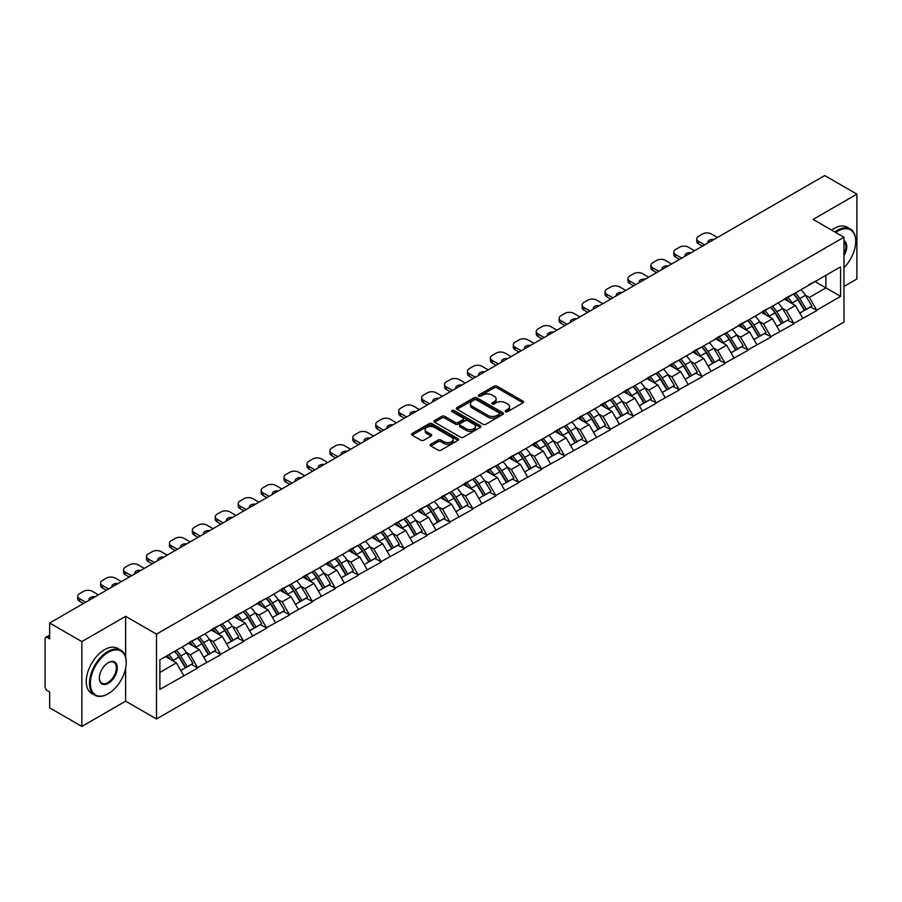 <?xml version="1.0" encoding="UTF-8"?>
<svg xmlns="http://www.w3.org/2000/svg" width="902" height="902" viewBox="0 0 902 902"><rect width="100%" height="100%" fill="white"/><g stroke="black" fill="none" stroke-linecap="round" stroke-linejoin="round"><path stroke-width="1.35" d="M505.639 411.65A1.432 0.823 0 0 0 507.657 411.65L522.98 402.811A2.041 1.173 0 0 0 523.577 401.976A2.041 1.173 0 0 0 522.98 401.142L497.013 386.146A2.041 1.173 0 0 0 494.138 386.146L478.804 394.997A1.432 0.823 0 0 0 478.387 395.583A1.432 0.823 0 0 0 478.804 396.17A1.432 0.823 0 0 0 480.822 396.17L482.807 395.02A6.528 3.766 0 0 1 492.041 395.02L494.206 396.271A6.528 3.766 0 0 1 496.111 398.932A6.528 3.766 0 0 1 494.206 401.604L492.221 402.743A1.432 0.823 0 0 0 491.804 403.329A1.432 0.823 0 0 0 492.221 403.916A1.432 0.823 0 0 0 494.24 403.916L496.224 402.766A6.528 3.766 0 0 1 505.458 402.766L507.623 404.017A6.528 3.766 0 0 1 509.529 406.678A6.528 3.766 0 0 1 507.623 409.339L505.639 410.489A1.432 0.823 0 0 0 505.221 411.075A1.432 0.823 0 0 0 505.639 411.65L505.639 410.489M430.806 444.28A2.041 1.173 0 0 0 430.209 445.114A2.041 1.173 0 0 0 430.806 445.949L438.09 450.154A2.041 1.173 0 0 0 440.977 450.154L458.002 440.323A2.041 1.173 0 0 0 458.599 439.488A2.041 1.173 0 0 0 458.002 438.665L432.035 423.669A2.041 1.173 0 0 0 429.149 423.669L412.124 433.501A2.041 1.173 0 0 0 411.526 434.324A2.041 1.173 0 0 0 412.124 435.159L420.93 440.244A2.041 1.173 0 0 0 423.816 440.244L431.1 436.038A2.041 1.173 0 0 0 431.697 435.204A2.041 1.173 0 0 0 431.1 434.369L426.736 431.855A5.457 3.146 0 0 1 425.135 429.623A5.457 3.146 0 0 1 428.506 426.714A5.457 3.146 0 0 1 434.448 427.401L451.541 437.267A5.457 3.146 0 0 1 453.142 439.488A5.457 3.146 0 0 1 449.771 442.408A5.457 3.146 0 0 1 443.829 441.721L440.977 440.075A2.041 1.173 0 0 0 438.09 440.075L430.806 444.28L430.806 445.949M125.637 616.325L81.845 641.604L49.655 623.023L824.721 175.552L856.9 194.133L813.108 219.411L843.968 237.226L156.497 634.14L125.637 616.325L125.637 657.152M482.953 424.256A2.041 1.173 0 0 0 485.84 424.256L502.865 414.424A2.041 1.173 0 0 0 503.463 413.59A2.041 1.173 0 0 0 502.865 412.755L476.899 397.771A2.041 1.173 0 0 0 474.012 397.771L456.987 407.591A2.041 1.173 0 0 0 456.389 408.426A2.041 1.173 0 0 0 456.987 409.26L482.953 424.256M452.578 411.966A1.432 0.823 0 0 1 454.033 412.169L480.405 427.39L463.402 437.199A2.041 1.173 0 0 1 460.527 437.199L434.561 422.215L434.561 420.546A2.041 1.173 0 0 0 433.963 421.381A2.041 1.173 0 0 0 434.561 422.215M434.561 420.546L441.845 416.341A2.041 1.173 0 0 1 444.731 416.341L455.262 422.418A2.041 1.173 0 0 0 458.137 422.418L462.974 419.633A2.041 1.173 0 0 0 463.572 418.799A2.041 1.173 0 0 0 462.974 417.964L452.015 411.639A1.432 0.823 0 0 1 451.598 411.053A1.432 0.823 0 0 1 452.477 410.286A1.432 0.823 0 0 1 454.033 410.466L480.428 425.71A2.041 1.173 0 0 1 481.025 426.545A2.041 1.173 0 0 1 480.428 427.379L480.428 425.71M81.845 641.604L81.845 726.448L125.637 701.17L156.497 718.984L156.497 634.14M156.497 718.984L843.968 322.082L843.968 237.226M174.526 651.391A13.925 8.039 -120 0 1 179.295 656.96L185.778 667.683L191.438 664.413L197.718 668.032L190.367 654.796L186.297 652.45M197.718 668.032L159.88 689.376L159.88 659.847L840.585 266.845L840.585 296.363L816.705 310.153L809.353 297.435L805.283 295.078M793.512 294.018A13.925 8.039 -120 0 1 798.281 299.588L804.776 310.311L810.424 307.041L816.705 310.153M816.705 310.66L793.783 323.39L786.431 310.66L782.361 308.315M770.59 307.255A13.925 8.039 -120 0 1 775.359 312.825L781.842 323.547L787.502 320.278L793.783 323.39M793.783 323.897L770.86 336.626L763.509 323.897L759.439 321.552M747.668 320.492A13.925 8.039 -120 0 1 752.426 326.062L758.92 336.784L764.58 333.514L770.86 336.626M770.86 337.134L747.927 349.863L740.587 337.134L736.517 334.789M724.734 333.729A13.925 8.039 -120 0 1 729.504 339.299L735.998 350.01L741.658 346.751L747.927 349.863M747.927 350.371L725.005 363.1L717.654 350.371L713.583 348.025M701.812 346.966A13.925 8.039 -120 0 1 706.582 352.535L713.065 363.247L718.725 359.988L725.005 363.1M725.005 363.607L702.083 376.337L694.732 363.607L690.661 361.262M678.89 360.202A13.925 8.039 -120 0 1 683.66 365.772L690.143 376.484L695.803 373.225L702.083 376.337M702.083 376.844L679.15 389.574L671.81 376.844L667.739 374.499M655.957 373.439A13.925 8.039 -120 0 1 660.726 379.009L667.221 389.72L672.881 386.462L679.15 389.574M679.15 390.081L656.228 402.811L648.876 390.081L644.806 387.736M633.035 386.676A13.925 8.039 -120 0 1 637.804 392.246L644.287 402.957L649.947 399.687L656.228 402.811M656.228 403.318L633.305 416.047L625.954 403.318L621.884 400.962M610.113 399.902A13.925 8.039 -120 0 1 614.882 405.483L621.365 416.194L627.025 412.924L633.305 416.047M633.305 416.555L610.372 429.284L603.032 416.555L598.962 414.198M587.179 413.139A13.925 8.039 -120 0 1 591.949 418.72L598.443 429.431L604.103 426.161L610.372 429.284M610.372 429.792L587.45 442.521L580.099 429.792L576.028 427.435M564.257 426.375A13.925 8.039 -120 0 1 569.027 431.957L575.521 442.668L581.17 439.398L587.45 442.521M587.45 443.029L564.528 455.747L557.177 443.029L553.106 440.672M541.335 439.612A13.925 8.039 -120 0 1 546.105 445.193L552.588 455.905L558.248 452.635L564.528 455.747M564.528 456.265L541.595 468.984L534.255 456.265L530.184 453.909M518.413 452.849A13.925 8.039 -120 0 1 523.171 458.419L529.666 469.141L535.326 465.872L541.595 468.984M541.595 469.491L518.673 482.22L511.321 469.491L507.251 467.146M495.48 466.086A13.925 8.039 -120 0 1 500.249 471.656L506.744 482.378L512.392 479.109L518.673 482.22M518.673 482.728L495.75 495.457L488.399 482.728L484.329 480.383M472.558 479.323A13.925 8.039 -120 0 1 477.327 484.893L483.81 495.615L489.47 492.345L495.75 495.457M495.75 495.965L472.828 508.694L465.477 495.965L461.407 493.62M449.636 492.56A13.925 8.039 -120 0 1 454.394 498.13L460.888 508.852L466.548 505.582L472.828 508.694M472.828 509.202L449.895 521.931L442.555 509.202L438.473 506.856M426.702 505.796A13.925 8.039 -120 0 1 431.472 511.366L437.966 522.078L443.626 518.819L449.895 521.931M449.895 522.438L426.973 535.168L419.622 522.438L415.551 520.093M403.78 519.033A13.925 8.039 -120 0 1 408.55 524.603L415.033 535.314L420.693 532.056L426.973 535.168M426.973 535.675L404.051 548.405L396.7 535.675L392.629 533.33M380.858 532.27A13.925 8.039 -120 0 1 385.616 537.84L392.111 548.551L397.771 545.293L404.051 548.405M404.051 548.912L381.118 561.642L373.778 548.912L369.707 546.567M357.925 545.507A13.925 8.039 -120 0 1 362.694 551.077L369.189 561.788L374.849 558.53L381.118 561.642M381.118 562.149L358.195 574.878L350.844 562.149L346.774 559.792M335.003 558.733A13.925 8.039 -120 0 1 339.772 564.314L346.255 575.025L351.915 571.755L358.195 574.878M358.195 575.386L335.273 588.115L327.922 575.386L323.852 573.029M312.081 571.969A13.925 8.039 -120 0 1 316.85 577.551L323.333 588.262L328.993 584.992L335.273 588.115M335.273 588.623L312.34 601.352L305 588.623L300.93 586.266M289.147 585.206A13.925 8.039 -120 0 1 293.917 590.787L300.411 601.499L306.071 598.229L312.34 601.352M312.34 601.859L289.418 614.578L282.067 601.859L277.996 599.503M266.225 598.443A13.925 8.039 -120 0 1 270.995 604.024L277.489 614.736L283.138 611.466L289.418 614.578M289.418 615.096L266.496 627.815L259.145 615.096L255.074 612.74M243.303 611.68A13.925 8.039 -120 0 1 248.073 617.25L254.556 627.972L260.216 624.703L266.496 627.815M266.496 628.333L243.563 641.051L236.223 628.333L232.152 625.977M220.381 624.917A13.925 8.039 -120 0 1 225.139 630.487L231.634 641.209L237.294 637.939L243.563 641.051M243.563 641.559L220.64 654.288L213.289 641.559L209.219 639.214M197.448 638.154A13.925 8.039 -120 0 1 202.217 643.724L208.712 654.446L214.36 651.176L220.64 654.288M220.64 654.796L197.718 667.525M189.927 641.987L197.718 637.996M190.367 654.796L199.331 649.62L188.022 643.092M206.682 662.35L199.331 649.62M212.849 628.75L220.64 624.759M213.289 641.559L222.264 636.384L210.944 629.855M229.604 649.113L222.264 636.384M235.783 615.514L243.563 611.533M236.223 628.333L245.186 623.147L233.866 616.618M252.537 635.876L245.186 623.147M258.705 602.277L266.496 598.297M259.145 615.096L268.108 609.921L256.799 603.382M275.46 622.639L268.108 609.921M281.627 589.04L289.418 585.06M282.067 601.859L291.03 596.684L279.721 590.145M298.382 609.402L291.03 596.684M304.56 575.803L312.34 571.823M305 588.623L313.964 583.447L302.644 576.908M321.304 596.177L313.964 583.447M327.482 562.577L335.273 558.586M327.922 575.386L336.886 570.211L325.566 563.671M344.237 582.94L336.886 570.211M350.404 549.341L358.195 545.349M350.844 562.149L359.808 556.974L348.499 550.434M367.159 569.703L359.808 556.974M373.338 536.104L381.118 532.112M373.778 548.912L382.741 543.737L371.421 537.209M390.081 556.466L382.741 543.737M396.26 522.867L404.051 518.875M396.7 535.675L405.663 530.5L394.343 523.972M413.015 543.23L405.663 530.5M419.182 509.63L426.973 505.639M419.622 522.438L428.585 517.263L417.276 510.735M435.937 529.993L428.585 517.263M442.104 496.393L449.895 492.402M442.555 509.202L451.519 504.026L440.199 497.498M458.859 516.756L451.519 504.026M465.037 483.156L472.828 479.165M465.477 495.965L474.441 490.789L463.121 484.261M481.792 503.519L474.441 490.789M487.959 469.919L495.75 465.928M488.399 482.728L497.363 477.553L486.054 471.024M504.714 490.282L497.363 477.553M510.882 456.683L518.673 452.691M511.321 469.491L520.296 464.316L508.976 457.788M527.636 477.045L520.296 464.316M533.815 443.446L541.595 439.466M534.255 456.265L543.218 451.09L531.898 444.551M550.57 463.808L543.218 451.09M556.737 430.209L564.528 426.229M557.177 443.029L566.14 437.853L554.831 431.314M573.492 450.572L566.14 437.853M579.659 416.972L587.45 412.992M580.099 429.792L589.062 424.617L577.754 418.077M596.414 437.335L589.062 424.617M602.592 403.735L610.372 399.755M603.032 416.555L611.996 411.38L600.676 404.84M619.336 424.109L611.996 411.38M625.514 390.51L633.305 386.518M625.954 403.318L634.918 398.143L623.598 391.603M642.269 410.872L634.918 398.143M648.437 377.273L656.228 373.281M648.876 390.081L657.84 384.906L646.531 378.366M665.191 397.635L657.84 384.906M671.37 364.036L679.15 360.045M671.81 376.844L680.773 371.669L669.453 365.141M688.113 384.399L680.773 371.669M694.292 350.799L702.083 346.808M694.732 363.607L703.695 358.432L692.375 351.904M711.047 371.162L703.695 358.432M717.214 337.562L725.005 333.571M717.654 350.371L726.617 345.195L715.309 338.667M733.969 357.925L726.617 345.195M740.136 324.325L747.927 320.334M740.587 337.134L749.551 331.959L738.231 325.43M756.891 344.688L749.551 331.959M763.069 311.089L770.86 307.097M763.509 323.897L772.473 318.722L761.153 312.193M779.824 331.451L772.473 318.722M785.992 297.852L793.783 293.86M786.431 310.66L795.395 305.485L784.086 298.957M802.746 318.214L795.395 305.485M808.914 284.615L816.705 280.635M809.353 297.435L825.894 287.885L825.894 275.324L840.585 266.845M815.013 281.604L840.585 296.363M843.968 286.441L856.9 278.977L856.9 194.133M81.845 726.448L49.655 707.867L49.655 692.003L47.31 690.65A3.112 1.804 -120 0 1 45.1 686.828L45.1 638.808A3.112 1.804 -120 0 1 45.743 637.376A3.112 1.804 -120 0 1 47.31 637.534L49.655 638.887L49.655 623.023M159.88 672.407L176.409 662.857L165.528 656.577M183.76 675.587L176.409 662.857M797.954 299.836L798.687 300.265M775.032 313.073L775.765 313.501M752.11 326.31L752.832 326.738M729.188 339.547L729.91 339.975M706.255 352.783L706.988 353.201M683.333 366.02L684.054 366.438M660.411 379.257L661.132 379.674M637.477 392.494L638.21 392.911M614.555 405.731L615.288 406.148M591.633 418.968L592.355 419.385M568.7 432.205L569.433 432.622M545.778 445.441L546.511 445.859M522.856 458.678L523.577 459.095M499.922 471.904L500.655 472.332M477 485.141L477.733 485.569M454.078 498.378L454.8 498.806M431.156 511.614L431.878 512.032M408.223 524.851L408.956 525.268M385.301 538.088L386.022 538.505M362.378 551.325L363.1 551.742M339.445 564.562L340.178 564.979M316.523 577.799L317.256 578.216M293.601 591.036L294.323 591.453M270.668 604.272L271.401 604.69M247.746 617.509L248.478 617.926M224.823 630.735L225.545 631.163M201.89 643.972L202.623 644.4M178.968 657.208L179.701 657.637M125.637 701.17L125.637 668.247M506.202 411.853L507.623 411.041A6.528 3.766 0 0 0 509.529 408.38L509.529 406.678M496.111 398.932L496.111 400.635A6.528 3.766 0 0 1 494.206 403.295L492.796 404.107M522.957 402.822L497.013 387.849A2.041 1.173 0 0 0 494.138 387.849L479.379 396.361M502.831 414.435L476.899 399.462A2.041 1.173 0 0 0 474.012 399.462L457.021 409.271M499.257 414.176A1.432 0.823 0 0 0 499.674 413.59A1.432 0.823 0 0 0 499.257 413.003L476.459 399.845A1.432 0.823 0 0 0 474.441 399.845L472.355 401.063A6.528 3.766 0 0 0 470.438 403.724A6.528 3.766 0 0 0 472.355 406.385L487.926 415.382A6.528 3.766 0 0 0 497.16 415.382L499.257 414.176L499.257 415.867A1.432 0.823 0 0 0 499.674 415.292L499.674 413.59M470.438 403.724L470.438 405.415A6.528 3.766 0 0 0 472.355 408.087L472.355 406.385M499.257 415.867L497.16 417.085A6.528 3.766 0 0 1 487.926 417.085L472.355 408.087M434.584 422.226L441.845 418.032L441.845 416.341M463.572 418.799L463.572 420.49A2.041 1.173 0 0 1 462.974 421.324L458.137 424.12A2.041 1.173 0 0 1 455.262 424.12L444.731 418.032A2.041 1.173 0 0 0 441.845 418.032M466.187 428.732A5.457 3.146 0 0 0 472.129 429.408A5.457 3.146 0 0 0 475.501 426.499A5.457 3.146 0 0 0 473.9 424.278L467.879 420.794A2.041 1.173 0 0 0 464.992 420.794L460.167 423.59A2.041 1.173 0 0 0 459.569 424.414A2.041 1.173 0 0 0 460.167 425.248L466.187 428.732L466.187 430.423A5.457 3.146 0 0 0 472.129 431.111A5.457 3.146 0 0 0 475.501 428.202L475.501 426.499M459.569 424.414L459.569 426.116A2.041 1.173 0 0 0 460.167 426.95L460.167 425.248M466.187 430.423L460.167 426.95M453.142 439.488L453.142 441.191A5.457 3.146 0 0 1 449.771 444.1A5.457 3.146 0 0 1 443.829 443.412L440.977 441.777A2.041 1.173 0 0 0 438.09 441.777L430.829 445.96M425.135 429.623L425.135 431.325A5.457 3.146 0 0 0 426.736 433.546L426.736 431.855M431.066 436.049L426.736 433.546M458.002 438.665L458.002 440.323L432.035 425.361A2.041 1.173 0 0 0 429.149 425.361L412.158 435.181M717.44 237.485L711.34 233.968A6.235 3.597 0 0 0 702.523 233.968L698.554 236.256A6.235 3.597 0 0 0 696.727 238.804A6.235 3.597 0 0 0 698.554 241.341L698.554 243.89L702.444 246.145M698.554 243.89A6.235 3.597 180 0 1 696.727 241.341L696.727 238.804M698.554 241.341L704.654 244.87M708.07 242.886A4.882 2.819 180 0 1 707.923 242.198A4.882 2.819 180 0 1 714.012 239.458M800.976 289.711A17.037 9.843 60 0 1 805.441 295.326L799.781 298.596A17.037 9.843 -120 0 0 795.316 292.981M799.781 298.596L806.275 309.307L811.935 306.049L805.441 295.326M804.776 310.311L806.275 309.307M810.424 307.041L811.935 306.049M785.574 298.1A13.925 8.039 60 0 1 789.419 302.035M787.75 297.344A17.037 9.843 60 0 1 792.215 302.959L792.858 304.019M799.826 313.163L804.358 310.412L797.875 299.701A17.037 9.843 -120 0 0 793.41 294.086M804.358 310.412L799.77 313.062M694.506 250.722L688.406 247.204A6.235 3.597 0 0 0 679.589 247.204L675.632 249.493A6.235 3.597 0 0 0 673.805 252.041A6.235 3.597 0 0 0 675.632 254.578L675.632 257.126L679.522 259.37M675.632 257.126A6.235 3.597 180 0 1 673.805 254.578L673.805 252.041M675.632 254.578L681.72 258.107M685.148 256.123A4.882 2.819 180 0 1 685.001 255.435A4.882 2.819 180 0 1 691.09 252.695M778.054 302.948A17.037 9.843 60 0 1 782.519 308.563L776.859 311.833A17.037 9.843 -120 0 0 772.394 306.218M776.859 311.833L783.342 322.544L789.002 319.274L782.519 308.563M781.842 323.547L783.342 322.544M787.502 320.278L789.002 319.274M762.652 311.337A13.925 8.039 60 0 1 766.486 315.272M764.828 310.581A17.037 9.843 60 0 1 769.293 316.196L769.925 317.256M776.904 326.4L781.436 323.649L774.942 312.938A17.037 9.843 -120 0 0 770.477 307.323M781.436 323.649L776.847 326.298M671.584 263.959L665.484 260.441A6.235 3.597 0 0 0 656.667 260.441L652.698 262.73A6.235 3.597 0 0 0 650.872 265.267A6.235 3.597 0 0 0 652.698 267.815L652.698 270.363L656.6 272.607M652.698 270.363A6.235 3.597 180 0 1 650.872 267.815L650.872 265.267M652.698 267.815L658.798 271.344M662.226 269.36A4.882 2.819 180 0 1 662.068 268.661A4.882 2.819 180 0 1 668.156 265.932M755.121 316.185A17.037 9.843 60 0 1 759.585 321.8L753.937 325.07A17.037 9.843 -120 0 0 749.461 319.455M753.937 325.07L760.42 335.781L766.08 332.511L759.585 321.8M758.92 336.784L760.42 335.781M764.58 333.514L766.08 332.511M739.719 324.562A13.925 8.039 60 0 1 743.564 328.508M741.895 323.818A17.037 9.843 60 0 1 746.36 329.433L747.003 330.493M753.982 339.637L758.514 336.886L752.02 326.174A17.037 9.843 -120 0 0 747.555 320.548M758.514 336.886L753.925 339.535M648.662 277.196L642.562 273.667A6.235 3.597 0 0 0 633.745 273.667L629.776 275.967A6.235 3.597 0 0 0 627.95 278.504A6.235 3.597 0 0 0 629.776 281.052L629.776 283.6L633.666 285.844M629.776 283.6A6.235 3.597 180 0 1 627.95 281.052L627.95 278.504M629.776 281.052L635.876 284.57M639.293 282.597A4.882 2.819 180 0 1 639.146 281.898A4.882 2.819 180 0 1 645.234 279.169M732.198 329.422A17.037 9.843 60 0 1 736.663 335.037L731.003 338.306A17.037 9.843 -120 0 0 726.538 332.691M731.003 338.306L737.498 349.018L743.158 345.748L736.663 335.037M735.998 350.01L737.498 349.018M741.658 346.751L743.158 345.748M716.797 337.799A13.925 8.039 60 0 1 720.642 341.745M718.973 337.055A17.037 9.843 60 0 1 723.438 342.67L724.081 343.73M731.048 352.874L735.581 350.123L729.098 339.411A17.037 9.843 -120 0 0 724.633 333.785M735.581 350.123L730.992 352.772M625.729 290.433L619.64 286.904A6.235 3.597 0 0 0 610.823 286.904L606.854 289.204A6.235 3.597 0 0 0 605.028 291.741A6.235 3.597 0 0 0 606.854 294.289L606.854 296.837L610.744 299.081M606.854 296.837A6.235 3.597 180 0 1 605.028 294.289L605.028 291.741M606.854 294.289L612.943 297.807M616.37 295.833A4.882 2.819 180 0 1 616.224 295.134A4.882 2.819 180 0 1 622.312 292.406M709.276 342.659A17.037 9.843 60 0 1 713.741 348.273L708.081 351.543A17.037 9.843 -120 0 0 703.616 345.917M708.081 351.543L714.576 362.254L720.224 358.985L713.741 348.273M713.065 363.247L714.576 362.254M718.725 359.988L720.224 358.985M693.875 351.036A13.925 8.039 60 0 1 697.708 354.982M696.051 350.292A17.037 9.843 60 0 1 700.516 355.907L701.147 356.966M708.126 366.111L712.659 363.359L706.176 352.637A17.037 9.843 -120 0 0 701.7 347.022M712.659 363.359L708.07 366.009M602.807 303.67L596.707 300.14A6.235 3.597 0 0 0 587.89 300.14L583.921 302.429A6.235 3.597 0 0 0 582.094 304.977A6.235 3.597 0 0 0 583.921 307.526L583.921 310.074L587.822 312.317M583.921 310.074A6.235 3.597 180 0 1 582.094 307.526L582.094 304.977M583.921 307.526L590.021 311.043M593.448 309.07A4.882 2.819 180 0 1 593.291 308.371A4.882 2.819 180 0 1 599.379 305.643M686.343 355.895A17.037 9.843 60 0 1 690.808 361.51L685.159 364.78A17.037 9.843 -120 0 0 680.694 359.154M685.159 364.78L691.642 375.491L697.302 372.222L690.808 361.51M690.143 376.484L691.642 375.491M695.803 373.225L697.302 372.222M670.941 364.273A13.925 8.039 60 0 1 674.786 368.219M673.117 363.529A17.037 9.843 60 0 1 677.582 369.143L678.225 370.203M685.204 379.347L689.737 376.596L683.242 365.874A17.037 9.843 -120 0 0 678.778 360.259M689.737 376.596L685.148 379.246M843.968 267.702A25.357 14.635 120 0 0 855.727 241.477A25.357 14.635 120 0 0 837.8 231.126A25.357 14.635 120 0 0 835.714 232.468M834.88 231.983A25.978 14.996 -60 0 1 837.349 230.36A25.978 14.996 -60 0 1 850.349 229.074A25.978 14.996 -60 0 1 855.727 240.969A25.978 14.996 -60 0 1 855.727 241.217M843.968 240.755A12.673 7.317 -60 0 1 843.968 255.773M843.968 253.958A12.053 6.957 120 0 0 843.968 241.544M831.644 230.111A25.978 14.996 -60 0 1 834.124 228.488A25.978 14.996 -60 0 1 847.113 227.203L850.349 229.074M107.857 693.954L108.296 693.706A25.357 14.635 120 0 0 126.224 662.643A25.357 14.635 120 0 0 108.296 652.293A25.357 14.635 120 0 0 90.358 683.355A25.357 14.635 120 0 0 108.296 693.706L107.857 693.954A25.978 14.996 -60 0 1 94.857 695.239A25.978 14.996 -60 0 1 90.876 674.425A25.978 14.996 -60 0 1 107.857 651.537A25.978 14.996 -60 0 1 120.845 650.252A25.978 14.996 -60 0 1 126.224 662.136A25.978 14.996 -60 0 1 126.224 662.395M108.296 662.643L108.296 662.643A12.673 7.317 -60 0 1 117.26 667.818A12.673 7.317 -60 0 1 108.296 683.355A12.673 7.317 -60 0 1 99.333 678.18A12.673 7.317 -60 0 1 108.296 662.643L108.296 662.643M99.333 677.921A12.053 6.957 120 0 0 101.825 683.186A12.053 6.957 120 0 0 107.857 682.588A12.053 6.957 120 0 0 115.727 671.967A12.053 6.957 120 0 0 113.877 662.305A12.053 6.957 120 0 0 108.071 662.778M94.857 695.239L91.632 693.379A25.978 14.996 -60 0 1 87.652 672.554A25.978 14.996 -60 0 1 104.621 649.666A25.978 14.996 -60 0 1 117.61 648.38L120.845 650.252M579.885 316.906L573.785 313.377A6.235 3.597 0 0 0 564.968 313.377L560.999 315.666A6.235 3.597 0 0 0 559.172 318.214A6.235 3.597 0 0 0 560.999 320.762L560.999 323.311L564.889 325.554M560.999 323.311A6.235 3.597 180 0 1 559.172 320.762L559.172 318.214M560.999 320.762L567.099 324.28M570.515 322.307A4.882 2.819 180 0 1 570.368 321.608A4.882 2.819 180 0 1 576.457 318.88M663.421 369.132A17.037 9.843 60 0 1 667.886 374.747L662.226 378.006A17.037 9.843 -120 0 0 657.761 372.391M662.226 378.006L668.72 388.728L674.38 385.458L667.886 374.747M667.221 389.72L668.72 388.728M672.881 386.462L674.38 385.458M648.019 377.51A13.925 8.039 60 0 1 651.864 381.456M650.195 376.765A17.037 9.843 60 0 1 654.66 382.38L655.303 383.44M662.271 392.573L666.803 389.833L660.32 379.111A17.037 9.843 -120 0 0 655.855 373.496M666.803 389.833L662.215 392.483M556.951 330.132L550.863 326.614A6.235 3.597 0 0 0 542.046 326.614L538.077 328.903A6.235 3.597 0 0 0 536.25 331.451A6.235 3.597 0 0 0 538.077 333.999L538.077 336.547L541.967 338.791M538.077 336.547A6.235 3.597 180 0 1 536.25 333.999L536.25 331.451M538.077 333.999L544.177 337.517M547.593 335.544A4.882 2.819 180 0 1 547.446 334.845A4.882 2.819 180 0 1 553.535 332.116M640.499 382.369A17.037 9.843 60 0 1 644.964 387.984L639.304 391.243A17.037 9.843 -120 0 0 634.839 385.628M639.304 391.243L645.798 401.965L651.447 398.695L644.964 387.984M644.287 402.957L645.798 401.965M649.947 399.687L651.447 398.695M625.097 390.746A13.925 8.039 60 0 1 628.931 394.681M627.273 390.002A17.037 9.843 60 0 1 631.738 395.617L632.381 396.677M639.349 405.81L643.881 403.07L637.398 392.347A17.037 9.843 -120 0 0 632.922 386.732M643.881 403.07L639.293 405.72M534.029 343.369L527.929 339.851A6.235 3.597 0 0 0 519.112 339.851L515.143 342.14A6.235 3.597 0 0 0 513.317 344.688A6.235 3.597 0 0 0 515.143 347.236L515.143 349.784L519.045 352.028M515.143 349.784A6.235 3.597 180 0 1 513.317 347.236L513.317 344.688M515.143 347.236L521.243 350.754M524.671 348.781A4.882 2.819 180 0 1 524.513 348.082A4.882 2.819 180 0 1 530.613 345.353M617.566 395.595A17.037 9.843 60 0 1 622.042 401.221L616.382 404.479A17.037 9.843 -120 0 0 611.917 398.864M616.382 404.479L622.865 415.202L628.525 411.932L622.042 401.221M621.365 416.194L622.865 415.202M627.025 412.924L628.525 411.932M602.164 403.983A13.925 8.039 60 0 1 606.009 407.918M604.34 403.239A17.037 9.843 60 0 1 608.805 408.854L609.448 409.914M616.427 419.047L620.959 416.296L614.465 405.584A17.037 9.843 -120 0 0 610 399.969M620.959 416.296L616.37 418.956M511.107 356.606L505.007 353.088A6.235 3.597 0 0 0 496.19 353.088L492.221 355.377A6.235 3.597 0 0 0 490.395 357.925A6.235 3.597 0 0 0 492.221 360.473L492.221 363.01L496.111 365.265M492.221 363.01A6.235 3.597 180 0 1 490.395 360.473L490.395 357.925M492.221 360.473L498.321 363.991M501.749 362.018A4.882 2.819 180 0 1 501.591 361.319A4.882 2.819 180 0 1 507.679 358.59M594.643 408.832A17.037 9.843 60 0 1 599.108 414.446L593.448 417.716A17.037 9.843 -120 0 0 588.983 412.101M593.448 417.716L599.943 428.439L605.603 425.169L599.108 414.446M598.443 429.431L599.943 428.439M604.103 426.161L605.603 425.169M579.242 417.22A13.925 8.039 60 0 1 583.087 421.155M581.418 416.476A17.037 9.843 60 0 1 585.883 422.091L586.526 423.139M593.493 432.283L598.037 429.532L591.543 418.821A17.037 9.843 -120 0 0 587.078 413.206M598.037 429.532L593.437 432.182M488.185 369.843L482.085 366.325A6.235 3.597 0 0 0 473.268 366.325L469.299 368.614A6.235 3.597 0 0 0 467.473 371.162A6.235 3.597 0 0 0 469.299 373.71L469.299 376.247L473.189 378.502M469.299 376.247A6.235 3.597 180 0 1 467.473 373.71L467.473 371.162M469.299 373.71L475.399 377.228M478.815 375.255A4.882 2.819 180 0 1 478.669 374.555A4.882 2.819 180 0 1 484.757 371.816M571.721 422.068A17.037 9.843 60 0 1 576.186 427.683L570.526 430.953A17.037 9.843 -120 0 0 566.061 425.338M570.526 430.953L577.021 441.664L582.669 438.406L576.186 427.683M575.521 442.668L577.021 441.664M581.17 439.398L582.669 438.406M556.32 430.457A13.925 8.039 60 0 1 560.153 434.392M558.496 429.713A17.037 9.843 60 0 1 562.961 435.328L563.603 436.376M570.571 445.52L575.104 442.769L568.621 432.058A17.037 9.843 -120 0 0 564.156 426.443M575.104 442.769L570.515 445.419M465.252 383.079L459.152 379.562A6.235 3.597 0 0 0 450.335 379.562L446.366 381.85A6.235 3.597 0 0 0 444.539 384.399A6.235 3.597 0 0 0 446.366 386.947L446.366 389.484L450.267 391.739M446.366 389.484A6.235 3.597 180 0 1 444.539 386.947L444.539 384.399M446.366 386.947L452.466 390.465M455.893 388.48A4.882 2.819 180 0 1 455.747 387.792A4.882 2.819 180 0 1 461.835 385.053M548.788 435.305A17.037 9.843 60 0 1 553.264 440.92L547.604 444.19A17.037 9.843 -120 0 0 543.139 438.575M547.604 444.19L554.087 454.901L559.747 451.643L553.264 440.92M552.588 455.905L554.087 454.901M558.248 452.635L559.747 451.643M533.386 443.694A13.925 8.039 60 0 1 537.231 447.629M535.562 442.938A17.037 9.843 60 0 1 540.039 448.565L540.67 449.613M547.649 458.757L552.182 456.006L545.687 445.295A17.037 9.843 -120 0 0 541.223 439.68M552.182 456.006L547.593 458.656M442.33 396.316L436.23 392.798A6.235 3.597 0 0 0 427.413 392.798L423.444 395.087A6.235 3.597 0 0 0 421.617 397.635A6.235 3.597 0 0 0 423.444 400.172L423.444 402.72L427.334 404.975M423.444 402.72A6.235 3.597 180 0 1 421.617 400.172L421.617 397.635M423.444 400.172L429.544 403.701M432.971 401.717A4.882 2.819 180 0 1 432.813 401.029A4.882 2.819 180 0 1 438.902 398.289M525.866 448.542A17.037 9.843 60 0 1 530.331 454.157L524.671 457.427A17.037 9.843 -120 0 0 520.206 451.812M524.671 457.427L531.165 468.138L536.825 464.88L530.331 454.157M529.666 469.141L531.165 468.138M535.326 465.872L536.825 464.88M510.464 456.931A13.925 8.039 60 0 1 514.309 460.866M512.64 456.175A17.037 9.843 60 0 1 517.105 461.801L517.748 462.85M524.716 471.994L529.26 469.243L522.765 458.532A17.037 9.843 -120 0 0 518.3 452.917M529.26 469.243L524.66 471.893M419.407 409.553L413.308 406.035A6.235 3.597 0 0 0 404.491 406.035L400.522 408.324A6.235 3.597 0 0 0 398.695 410.872A6.235 3.597 0 0 0 400.522 413.409L400.522 415.957L404.412 418.212M400.522 415.957A6.235 3.597 180 0 1 398.695 413.409L398.695 410.872M400.522 413.409L406.622 416.938M410.038 414.954A4.882 2.819 180 0 1 409.891 414.266A4.882 2.819 180 0 1 415.98 411.526M502.944 461.779A17.037 9.843 60 0 1 507.409 467.394L501.749 470.664A17.037 9.843 -120 0 0 497.284 465.049M501.749 470.664L508.243 481.375L513.903 478.116L507.409 467.394M506.744 482.378L508.243 481.375M512.392 479.109L513.903 478.116M487.542 470.167A13.925 8.039 60 0 1 491.387 474.102M489.718 469.412A17.037 9.843 60 0 1 494.183 475.027L494.826 476.087M501.794 485.231L506.326 482.48L499.843 471.769A17.037 9.843 -120 0 0 495.378 466.154M506.326 482.48L501.737 485.129M396.474 422.79L390.374 419.272A6.235 3.597 0 0 0 381.557 419.272L377.6 421.561A6.235 3.597 0 0 0 375.773 424.109A6.235 3.597 0 0 0 377.6 426.646L377.6 429.194L381.49 431.438M377.6 429.194A6.235 3.597 180 0 1 375.773 426.646L375.773 424.109M377.6 426.646L383.688 430.175M387.116 428.191A4.882 2.819 180 0 1 386.969 427.503A4.882 2.819 180 0 1 393.058 424.763M480.022 475.016A17.037 9.843 60 0 1 484.487 480.631L478.827 483.9A17.037 9.843 -120 0 0 474.362 478.285M478.827 483.9L485.31 494.612L490.97 491.342L484.487 480.631M483.81 495.615L485.31 494.612M489.47 492.345L490.97 491.342M464.62 483.393A13.925 8.039 60 0 1 468.454 487.339M466.796 482.649A17.037 9.843 60 0 1 471.261 488.264L471.893 489.324M478.872 498.468L483.404 495.717L476.91 485.005A17.037 9.843 -120 0 0 472.445 479.39M483.404 495.717L478.815 498.366M373.552 436.027L367.452 432.509A6.235 3.597 0 0 0 358.635 432.509L354.666 434.798A6.235 3.597 0 0 0 352.84 437.335A6.235 3.597 0 0 0 354.666 439.883L354.666 442.431L358.568 444.675M354.666 442.431A6.235 3.597 180 0 1 352.84 439.883L352.84 437.335M354.666 439.883L360.766 443.401M364.194 441.428A4.882 2.819 180 0 1 364.036 440.728A4.882 2.819 180 0 1 370.124 438M457.088 488.253A17.037 9.843 60 0 1 461.553 493.868L455.905 497.137A17.037 9.843 -120 0 0 451.428 491.522M455.905 497.137L462.388 507.849L468.048 504.579L461.553 493.868M460.888 508.852L462.388 507.849M466.548 505.582L468.048 504.579M441.687 496.63A13.925 8.039 60 0 1 445.532 500.576M443.863 495.886A17.037 9.843 60 0 1 448.328 501.501L448.97 502.561M455.95 511.705L460.482 508.953L453.988 498.242A17.037 9.843 -120 0 0 449.523 492.616M460.482 508.953L455.882 511.603M350.63 449.264L344.53 445.735A6.235 3.597 0 0 0 335.713 445.735L331.744 448.035A6.235 3.597 0 0 0 329.918 450.572A6.235 3.597 0 0 0 331.744 453.12L331.744 455.668L335.634 457.912M331.744 455.668A6.235 3.597 180 0 1 329.918 453.12L329.918 450.572M331.744 453.12L337.844 456.637M341.26 454.664A4.882 2.819 180 0 1 341.114 453.965A4.882 2.819 180 0 1 347.202 451.237M434.166 501.489A17.037 9.843 60 0 1 438.631 507.104L432.971 510.374A17.037 9.843 -120 0 0 428.506 504.759M432.971 510.374L439.466 521.085L445.126 517.816L438.631 507.104M437.966 522.078L439.466 521.085M443.626 518.819L445.126 517.816M418.765 509.867A13.925 8.039 60 0 1 422.61 513.813M420.941 509.123A17.037 9.843 60 0 1 425.406 514.738L426.048 515.797M433.016 524.941L437.549 522.19L431.066 511.468A17.037 9.843 -120 0 0 426.601 505.853M437.549 522.19L432.96 524.84M327.697 462.5L321.608 458.971A6.235 3.597 0 0 0 312.78 458.971L308.822 461.272A6.235 3.597 0 0 0 306.996 463.808A6.235 3.597 0 0 0 308.822 466.357L308.822 468.905L312.712 471.148M308.822 468.905A6.235 3.597 180 0 1 306.996 466.357L306.996 463.808M308.822 466.357L314.911 469.874M318.338 467.901A4.882 2.819 180 0 1 318.192 467.202A4.882 2.819 180 0 1 324.28 464.474M411.244 514.726A17.037 9.843 60 0 1 415.709 520.341L410.049 523.611A17.037 9.843 -120 0 0 405.584 517.985M410.049 523.611L416.544 534.322L422.192 531.053L415.709 520.341M415.033 535.314L416.544 534.322M420.693 532.056L422.192 531.053M395.843 523.104A13.925 8.039 60 0 1 399.676 527.05M398.019 522.359A17.037 9.843 60 0 1 402.484 527.974L403.115 529.034M410.094 538.178L414.627 535.427L408.132 524.705A17.037 9.843 -120 0 0 403.668 519.09M414.627 535.427L410.038 538.077M304.775 475.737L298.675 472.208A6.235 3.597 0 0 0 289.858 472.208L285.889 474.497A6.235 3.597 0 0 0 284.062 477.045A6.235 3.597 0 0 0 285.889 479.593L285.889 482.142L289.79 484.385M285.889 482.142A6.235 3.597 180 0 1 284.062 479.593L284.062 477.045M285.889 479.593L291.989 483.111M295.416 481.138A4.882 2.819 180 0 1 295.258 480.439A4.882 2.819 180 0 1 301.347 477.71M388.311 527.963A17.037 9.843 60 0 1 392.776 533.578L387.127 536.837A17.037 9.843 -120 0 0 382.662 531.222M387.127 536.837L393.61 547.559L399.27 544.289L392.776 533.578M392.111 548.551L393.61 547.559M397.771 545.293L399.27 544.289M372.909 536.34A13.925 8.039 60 0 1 376.754 540.287M375.085 535.596A17.037 9.843 60 0 1 379.55 541.211L380.193 542.271M387.172 551.404L391.705 548.664L385.21 537.942A17.037 9.843 -120 0 0 380.745 532.327M391.705 548.664L387.116 551.314M281.852 488.963L275.753 485.445A6.235 3.597 0 0 0 266.936 485.445L262.967 487.734A6.235 3.597 0 0 0 261.14 490.282A6.235 3.597 0 0 0 262.967 492.83L262.967 495.378L266.857 497.622M262.967 495.378A6.235 3.597 180 0 1 261.14 492.83L261.14 490.282M262.967 492.83L269.067 496.348M272.483 494.375A4.882 2.819 180 0 1 272.336 493.676A4.882 2.819 180 0 1 278.425 490.947M365.389 541.2A17.037 9.843 60 0 1 369.854 546.815L364.194 550.073A17.037 9.843 -120 0 0 359.729 544.458M364.194 550.073L370.688 560.796L376.348 557.526L369.854 546.815M369.189 561.788L370.688 560.796M374.849 558.53L376.348 557.526M349.987 549.577A13.925 8.039 60 0 1 353.832 553.512M352.163 548.833A17.037 9.843 60 0 1 356.628 554.448L357.271 555.508M364.239 564.641L368.771 561.901L362.288 551.178A17.037 9.843 -120 0 0 357.823 545.563M368.771 561.901L364.183 564.551M258.919 502.2L252.831 498.682A6.235 3.597 0 0 0 244.014 498.682L240.045 500.971A6.235 3.597 0 0 0 238.218 503.519A6.235 3.597 0 0 0 240.045 506.067L240.045 508.615L243.935 510.859M240.045 508.615A6.235 3.597 180 0 1 238.218 506.067L238.218 503.519M240.045 506.067L246.145 509.585M249.561 507.612A4.882 2.819 180 0 1 249.414 506.913A4.882 2.819 180 0 1 255.503 504.184M342.467 554.426A17.037 9.843 60 0 1 346.932 560.052L341.272 563.31A17.037 9.843 -120 0 0 336.807 557.695M341.272 563.31L347.766 574.033L353.415 570.763L346.932 560.052M346.255 575.025L347.766 574.033M351.915 571.755L353.415 570.763M327.065 562.814A13.925 8.039 60 0 1 330.899 566.749M329.241 562.07A17.037 9.843 60 0 1 333.706 567.685L334.349 568.745M341.317 577.878L345.849 575.138L339.366 564.415A17.037 9.843 -120 0 0 334.89 558.8M345.849 575.138L341.26 577.787M235.997 515.437L229.897 511.919A6.235 3.597 0 0 0 221.08 511.919L217.111 514.208A6.235 3.597 0 0 0 215.285 516.756A6.235 3.597 0 0 0 217.111 519.304L217.111 521.841L221.013 524.096M217.111 521.841A6.235 3.597 180 0 1 215.285 519.304L215.285 516.756M217.111 519.304L223.211 522.822M226.639 520.849A4.882 2.819 180 0 1 226.481 520.15A4.882 2.819 180 0 1 232.581 517.421M319.533 567.662A17.037 9.843 60 0 1 324.01 573.289L318.35 576.547A17.037 9.843 -120 0 0 313.885 570.932M318.35 576.547L324.833 587.27L330.493 584L324.01 573.289M323.333 588.262L324.833 587.27M328.993 584.992L330.493 584M304.132 576.051A13.925 8.039 60 0 1 307.977 579.986M306.308 575.307A17.037 9.843 60 0 1 310.773 580.922L311.415 581.982M318.395 591.114L322.927 588.363L316.433 577.652A17.037 9.843 -120 0 0 311.968 572.037M322.927 588.363L318.338 591.024M213.075 528.673L206.975 525.156A6.235 3.597 0 0 0 198.158 525.156L194.189 527.444A6.235 3.597 0 0 0 192.363 529.993A6.235 3.597 0 0 0 194.189 532.541L194.189 535.078L198.079 537.333M194.189 535.078A6.235 3.597 180 0 1 192.363 532.541L192.363 529.993M194.189 532.541L200.289 536.059M203.717 534.085A4.882 2.819 180 0 1 203.559 533.386A4.882 2.819 180 0 1 209.647 530.658M296.611 580.899A17.037 9.843 60 0 1 301.076 586.514L295.416 589.784A17.037 9.843 -120 0 0 290.951 584.169M295.416 589.784L301.911 600.506L307.571 597.237L301.076 586.514M300.411 601.499L301.911 600.506M306.071 598.229L307.571 597.237M281.21 589.288A13.925 8.039 60 0 1 285.055 593.223M283.386 588.544A17.037 9.843 60 0 1 287.851 594.159L288.493 595.207M295.461 604.351L300.005 601.6L293.511 590.889A17.037 9.843 -120 0 0 289.046 585.274M300.005 601.6L295.405 604.25M190.153 541.91L184.053 538.393A6.235 3.597 0 0 0 175.236 538.393L171.267 540.681A6.235 3.597 0 0 0 169.441 543.23A6.235 3.597 0 0 0 171.267 545.778L171.267 548.315L175.157 550.57M171.267 548.315A6.235 3.597 180 0 1 169.441 545.778L169.441 543.23M171.267 545.778L177.367 549.295M180.783 547.322A4.882 2.819 180 0 1 180.637 546.623A4.882 2.819 180 0 1 186.725 543.883M273.689 594.136A17.037 9.843 60 0 1 278.154 599.751L272.494 603.021A17.037 9.843 -120 0 0 268.029 597.406M272.494 603.021L278.989 613.732L284.637 610.474L278.154 599.751M277.489 614.736L278.989 613.732M283.138 611.466L284.637 610.474M258.288 602.525A13.925 8.039 60 0 1 262.121 606.46M260.464 601.781A17.037 9.843 60 0 1 264.929 607.396L265.571 608.444M272.539 617.588L277.072 614.837L270.589 604.126A17.037 9.843 -120 0 0 266.124 598.511M277.072 614.837L272.483 617.487M167.22 555.147L161.12 551.629A6.235 3.597 0 0 0 152.303 551.629L148.334 553.918A6.235 3.597 0 0 0 146.507 556.466A6.235 3.597 0 0 0 148.334 559.003L148.334 561.551L152.235 563.806M148.334 561.551A6.235 3.597 180 0 1 146.507 559.003L146.507 556.466M148.334 559.003L154.434 562.532M157.861 560.548A4.882 2.819 180 0 1 157.715 559.86A4.882 2.819 180 0 1 163.803 557.12M250.756 607.373A17.037 9.843 60 0 1 255.232 612.988L249.572 616.258A17.037 9.843 -120 0 0 245.107 610.643M249.572 616.258L256.055 626.969L261.715 623.71L255.232 612.988M254.556 627.972L256.055 626.969M260.216 624.703L261.715 623.71M235.354 615.762A13.925 8.039 60 0 1 239.199 619.697M237.53 615.006A17.037 9.843 60 0 1 242.007 620.632L242.638 621.681M249.617 630.825L254.15 628.074L247.655 617.363A17.037 9.843 -120 0 0 243.19 611.748M254.15 628.074L249.561 630.723M144.297 568.384L138.198 564.866A6.235 3.597 0 0 0 129.381 564.866L125.412 567.155A6.235 3.597 0 0 0 123.585 569.703A6.235 3.597 0 0 0 125.412 572.24L125.412 574.788L129.302 577.043M125.412 574.788A6.235 3.597 180 0 1 123.585 572.24L123.585 569.703M125.412 572.24L131.512 575.769M134.939 573.785A4.882 2.819 180 0 1 134.781 573.097A4.882 2.819 180 0 1 140.87 570.357M227.834 620.61A17.037 9.843 60 0 1 232.299 626.225L226.639 629.495A17.037 9.843 -120 0 0 222.174 623.88M226.639 629.495L233.133 640.206L238.793 636.947L232.299 626.225M231.634 641.209L233.133 640.206M237.294 637.939L238.793 636.947M212.432 628.998A13.925 8.039 60 0 1 216.277 632.933M214.608 628.243A17.037 9.843 60 0 1 219.073 633.858L219.716 634.918M226.684 644.062L231.228 641.311L224.733 630.599A17.037 9.843 -120 0 0 220.268 624.985M231.228 641.311L226.627 643.96M121.375 581.621L115.276 578.103A6.235 3.597 0 0 0 106.459 578.103L102.49 580.392A6.235 3.597 0 0 0 100.663 582.94A6.235 3.597 0 0 0 102.49 585.477L102.49 588.025L106.38 590.269M102.49 588.025A6.235 3.597 180 0 1 100.663 585.477L100.663 582.94M102.49 585.477L108.59 589.006M112.006 587.022A4.882 2.819 180 0 1 111.859 586.334A4.882 2.819 180 0 1 117.948 583.594M204.912 633.847A17.037 9.843 60 0 1 209.377 639.462L203.717 642.731A17.037 9.843 -120 0 0 199.252 637.116M203.717 642.731L210.211 653.443L215.871 650.173L209.377 639.462M208.712 654.446L210.211 653.443M214.36 651.176L215.871 650.173M189.51 642.235A13.925 8.039 60 0 1 193.355 646.17M191.686 641.48A17.037 9.843 60 0 1 196.151 647.095L196.794 648.155M203.762 657.299L208.294 654.548L201.811 643.836A17.037 9.843 -120 0 0 197.346 638.221M208.294 654.548L203.705 657.197M98.442 594.858L92.342 591.34A6.235 3.597 0 0 0 83.525 591.34L79.556 593.629A6.235 3.597 0 0 0 77.741 596.166A6.235 3.597 0 0 0 79.556 598.714L79.556 601.262L83.458 603.506M79.556 601.262A6.235 3.597 180 0 1 77.741 598.714L77.741 596.166M79.556 598.714L85.656 602.243M89.084 600.258A4.882 2.819 180 0 1 88.937 599.571A4.882 2.819 180 0 1 95.026 596.831M181.99 647.084A17.037 9.843 60 0 1 186.455 652.698L180.795 655.968A17.037 9.843 -120 0 0 176.33 650.353M180.795 655.968L187.278 666.679L192.938 663.41L186.455 652.698M185.778 667.683L187.278 666.679M191.438 664.413L192.938 663.41M166.96 655.754A13.925 8.039 60 0 1 170.422 659.407M168.753 654.717A17.037 9.843 60 0 1 173.229 660.332L173.86 661.391M180.84 670.536L185.372 667.784L178.878 657.073A17.037 9.843 -120 0 0 174.413 651.447M185.372 667.784L180.783 670.434M49.655 636.181L47.31 637.534M507.623 411.041L507.623 409.339M492.221 403.916L492.221 402.743M494.206 403.295L494.206 401.604M478.804 396.17L478.804 394.997M494.138 387.849L494.138 386.146M497.013 387.849L497.013 386.146M522.98 402.811L522.98 401.142M456.987 409.26L456.987 407.591M474.012 399.462L474.012 397.771M476.899 399.462L476.899 397.771M502.865 414.424L502.865 412.755M487.926 417.085L487.926 415.382M497.16 417.085L497.16 415.382M444.731 418.032L444.731 416.341M455.262 424.12L455.262 422.418M458.137 424.12L458.137 422.418M462.974 421.324L462.974 419.633M454.033 412.169L454.033 410.466M438.09 441.777L438.09 440.075M440.977 441.777L440.977 440.075M443.829 443.412L443.829 441.721M431.1 436.038L431.1 434.369M412.124 435.159L412.124 433.501M429.149 425.361L429.149 423.669M432.035 425.361L432.035 423.669M797.875 299.701L792.215 302.959M774.942 312.938L769.293 316.196M752.02 326.174L746.36 329.433M729.098 339.411L723.438 342.67M706.176 352.637L700.516 355.907M683.242 365.874L677.582 369.143M660.32 379.111L654.66 382.38M637.398 392.347L631.738 395.617M614.465 405.584L608.805 408.854M591.543 418.821L585.883 422.091M568.621 432.058L562.961 435.328M545.687 445.295L540.039 448.565M522.765 458.532L517.105 461.801M499.843 471.769L494.183 475.027M476.91 485.005L471.261 488.264M453.988 498.242L448.328 501.501M431.066 511.468L425.406 514.738M408.132 524.705L402.484 527.974M385.21 537.942L379.55 541.211M362.288 551.178L356.628 554.448M339.366 564.415L333.706 567.685M316.433 577.652L310.773 580.922M293.511 590.889L287.851 594.159M270.589 604.126L264.929 607.396M247.655 617.363L242.007 620.632M224.733 630.599L219.073 633.858M201.811 643.836L196.151 647.095M178.878 657.073L173.229 660.332M49.655 635.121L45.743 637.376"/></g></svg>
